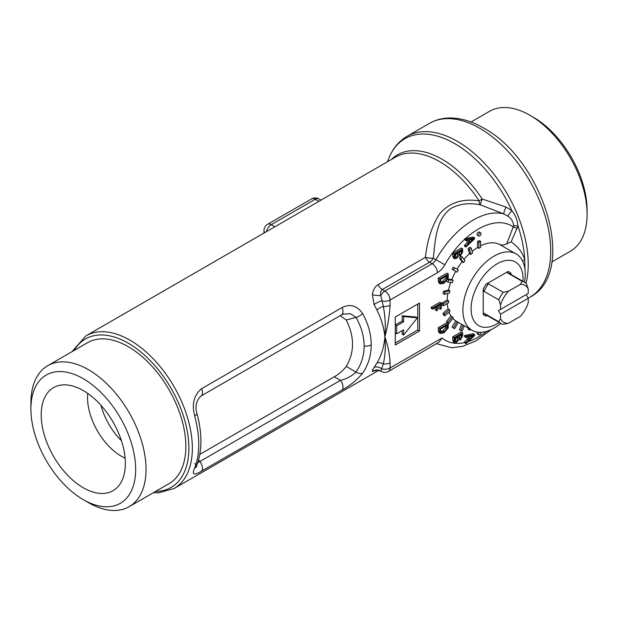 <?xml version="1.0" encoding="UTF-8"?>
<svg xmlns="http://www.w3.org/2000/svg" width="618" height="618" viewBox="0 0 618 618"><rect width="100%" height="100%" fill="white"/><g stroke="black" fill="none" stroke-linecap="round" stroke-linejoin="round"><path stroke-width="0.93" d="M587.1 214.261L587.1 210.259A75.906 43.824 -120 0 0 533.427 117.296L529.966 115.296A80.803 46.651 60 0 1 529.966 115.303A80.803 46.651 60 0 1 587.1 214.261A80.803 46.651 60 0 1 570.368 251.248L551.812 261.962M83.275 390.584A59.498 34.353 -120 0 0 58.401 385.624A59.498 34.353 -120 0 0 43.291 431.186A59.498 34.353 -120 0 0 83.275 487.749A59.498 34.353 -120 0 0 117.211 487.478A59.498 34.353 -120 0 0 120.804 438.865A59.498 34.353 -120 0 0 83.275 390.584M87.748 393.442A47.88 27.648 -120 0 0 121.398 456.254A47.88 27.648 -120 0 0 125.106 458.154M100.989 405.331A47.88 27.648 -120 0 0 121.437 440.75M500.758 323.384A44.071 25.446 -60 0 1 494.068 328.081A44.071 25.446 -60 0 1 472.036 330.267A44.071 25.446 -60 0 1 465.277 294.948A44.071 25.446 -60 0 1 494.068 256.107A44.071 25.446 -60 0 1 516.107 253.928L499.12 244.203C501.244 245.369 503.77 245.253 506.706 243.863L513.666 225.763C513.257 221.7 511.356 218.525 507.957 216.23L503.801 213.913L480.279 204.836C469.865 202.673 460.449 203.677 452.028 207.849C436.663 217.544 435.396 238.03 433.326 258.231L435.929 259.738A73.457 42.41 -60 0 1 473.179 220.054A73.457 42.41 -60 0 1 503.801 213.913A7.346 0.927 -66.1 0 1 505.957 207.038L511.851 210.614C515.497 215.188 517.536 220.348 517.977 226.088L511.132 241.823C518.054 246.659 522.604 252.662 524.782 259.815L524.96 269.463M362.658 373.195C357.003 379.993 350.143 385.578 342.078 389.958L201.522 471.109C193.905 475.744 191.626 474.701 194.67 468.004C200.101 453.967 200.101 436.602 194.67 415.883C191.619 404.195 193.897 395.141 201.522 388.722A7.346 4.241 -120 0 1 200.935 396.053L341.491 314.91A7.346 4.241 -120 0 0 342.078 307.571C350.112 303.6 356.972 305.586 362.658 313.542C368.336 324.033 371.194 334.477 371.225 344.89C371.194 355.288 368.336 364.72 362.658 373.195A7.346 4.473 -145.5 0 1 356.03 372.075C361.399 364.211 364.095 355.52 364.133 345.987C364.095 336.447 361.399 326.914 356.03 317.389L350.445 313.735L343.515 314.052M479.097 332.299A1.839 1.058 120 0 0 478.834 334.801A1.839 1.058 120 0 0 479.753 334.709A1.839 1.058 120 0 0 481.043 332.306M477.328 332.113A1.839 1.058 120 0 0 477.451 334.006L478.834 334.801M479.753 232.955A1.839 1.058 120 0 0 478.556 234.57A1.839 1.058 120 0 0 478.834 236.037A1.839 1.058 120 0 0 479.753 235.952A1.839 1.058 120 0 0 480.959 234.33A1.839 1.058 120 0 0 480.673 232.862A1.839 1.058 120 0 0 479.753 232.955M480.673 232.862L479.29 232.059A1.839 1.058 120 0 0 478.371 232.152A1.839 1.058 120 0 0 477.173 233.766A1.839 1.058 120 0 0 477.451 235.242L478.834 236.037M499.205 322.48A36.725 21.205 -60 0 1 497.073 323.817A36.725 21.205 -60 0 1 471.101 308.822A36.725 21.205 -60 0 1 497.073 263.84A36.725 21.205 -60 0 1 522.952 281.344M88.467 502.643L83.275 499.645A74.067 42.766 60 0 1 30.9 408.931A74.067 42.766 60 0 1 83.275 378.695A74.067 42.766 60 0 1 135.651 469.41A74.067 42.766 60 0 1 83.275 499.645L88.467 502.643A81.414 47.007 60 0 0 129.177 506.675L168.992 483.685A81.414 47.007 60 0 0 181.476 418.448A81.414 47.007 60 0 0 128.289 346.706A81.414 47.007 60 0 0 87.586 342.673L47.764 365.663A81.414 47.007 60 0 1 88.467 369.695A81.414 47.007 60 0 1 141.653 441.437A81.414 47.007 60 0 1 129.177 506.675M376.841 370.228L372.422 371.488C372.028 370.978 372.592 369.61 374.106 367.401L376.941 363.067C381.453 355.358 384.102 346.675 384.875 337.011C384.095 328.143 381.445 319.127 376.941 309.966L374.106 304.659L372.422 294.771C372.955 290.151 374.84 286.767 378.077 284.643L425.408 257.32C427.223 240.464 431.866 226.118 439.336 214.268C448.861 202.789 462.117 198.316 479.105 200.858A7.346 0.579 146.8 0 0 482.148 198.996L505.957 207.038M480.619 241.36L479.236 240.564A51.418 29.687 120 0 0 477.505 241.561L478.888 242.356A51.418 29.687 120 0 1 480.619 241.36L480.619 247.362A44.071 25.446 120 0 0 479.753 247.849A44.071 25.446 120 0 0 478.888 248.359L477.505 247.563A44.071 25.446 120 0 0 472.098 251.402M471.186 247.98L469.796 247.177A51.418 29.687 120 0 0 468.127 248.66L469.51 249.463A51.418 29.687 120 0 1 471.186 247.98L472.531 253.001A44.071 25.446 120 0 0 470.854 254.485L469.471 253.681A44.071 25.446 120 0 0 463.994 259.406M462.334 257.042L460.943 256.246A51.418 29.687 120 0 0 459.444 258.108L460.835 258.911A51.418 29.687 120 0 1 462.334 257.042L464.929 260.742A44.071 25.446 120 0 0 463.43 262.604L462.048 261.808A44.071 25.446 120 0 0 456.957 269.255M454.663 267.934L453.28 267.13A51.418 29.687 120 0 0 452.059 269.255L453.442 270.051A51.418 29.687 120 0 1 454.663 267.934L458.34 270.051A44.071 25.446 120 0 0 457.119 272.175L455.729 271.372A44.071 25.446 120 0 0 451.828 279.506L453.21 280.309A44.071 25.446 120 0 0 452.345 282.534L447.841 282.132L446.459 281.337A51.418 29.687 120 0 1 446.466 281.321M450.723 282.395A44.071 25.446 120 0 0 448.506 289.996L449.889 290.8A44.071 25.446 120 0 0 449.44 292.986L444.419 294.33L443.036 293.535A51.418 29.687 120 0 1 443.485 291.341L448.506 289.996M447.841 293.419A44.071 25.446 120 0 0 447.216 300.016L448.606 300.819A44.071 25.446 120 0 0 448.606 302.82L443.407 305.817L442.024 305.014A51.418 29.687 120 0 1 442.024 303.021L447.216 300.016M447.285 303.577A44.071 25.446 120 0 0 448.058 308.876L449.44 309.68A44.071 25.446 120 0 0 449.889 311.348L444.867 315.798L443.485 315.002A51.418 29.687 120 0 1 443.036 313.326L448.058 308.876M449.031 312.113A44.071 25.446 120 0 0 450.962 315.976L452.345 316.779A44.071 25.446 120 0 0 453.21 318.007L448.707 323.608L447.324 322.805A51.418 29.687 120 0 1 446.459 321.576L450.962 315.976M452.863 318.44A44.071 25.446 120 0 0 455.729 320.835L457.119 321.63A44.071 25.446 120 0 0 457.722 322.001L472.036 330.267M440.402 333.488L439.019 332.685L438.286 330.645L438.286 327.694L446.945 322.696L448.328 323.5L448.166 327.996L444.048 332.723L440.402 333.488L439.668 331.441L439.668 328.498L448.328 323.5M440.255 309.247L440.255 304.705L437.559 306.265L437.559 310.159L436.547 310.738L436.547 306.845L432.608 309.116L431.225 308.32L431.225 307.277L439.877 302.279L441.267 303.083L441.267 308.668L440.255 309.247L438.865 308.452L438.865 305.508M436.547 310.738L435.157 309.942L435.157 307.648M440.402 283.948L439.019 283.152L438.286 281.105L438.286 278.162L446.945 273.164L448.328 273.959L448.166 278.463L444.048 283.183L440.402 283.948L439.668 281.908L439.668 278.957L448.328 273.959M454.616 258.764L453.233 257.961L452.631 253.032L461.283 248.034L462.666 248.83L462.666 251.928L460.495 255.929L458.68 255.86L456.555 258.463L454.616 258.764L454.014 253.828L462.666 248.83M454.616 342.65L453.233 341.854L452.631 336.918L461.283 331.92L462.666 332.716L462.666 335.821L460.495 339.815L458.68 339.753L456.555 342.349L454.616 342.65L454.014 337.714L462.666 332.716M468.351 328.135L468.127 329.232L469.51 330.027A51.418 29.687 120 0 0 470.962 329.649M461.607 324.241L459.444 329.803L460.835 330.607A51.418 29.687 120 0 0 462.334 330.738L464.257 325.779M455.729 320.835L452.059 327.192A51.418 29.687 120 0 0 452.662 327.563L454.045 328.359A51.418 29.687 120 0 0 454.663 328.699L458.332 322.357M451.828 279.506L447.934 279.158M452.059 269.255L455.729 271.372M459.444 258.108L462.048 261.808M468.127 248.66L469.471 253.681M477.505 241.561L477.505 247.563M499.12 244.203A44.071 25.446 120 0 0 480.619 245.84M517.158 228.405A7.346 0.958 24.6 0 0 513.458 227.107A66.111 38.169 120 0 0 478.371 229.054A66.111 38.169 120 0 0 465.431 238.633L473.21 237.011L474.593 237.814L474.593 238.826L465.933 247.015L465.933 245.933L468.521 243.569L468.521 240.078L465.933 240.696L465.933 239.614L474.593 237.814M465.933 247.015L464.551 246.219L464.551 245.137L467.138 242.774L467.138 240.41M465.933 240.696L464.551 239.444A66.111 38.169 120 0 0 444.852 264.767L435.929 259.738A7.346 4.241 120 0 1 432.206 263.701L429.603 262.202L382.272 289.525C380.649 290.97 380.178 292.986 380.85 295.566L383.322 306.397A7.346 4.241 0 0 0 390.074 305.246C389.487 315.404 387.756 325.995 384.875 337.011C387.756 344.705 389.487 353.287 390.074 362.774L390.074 367.996L442.055 337.984A66.111 38.169 120 0 0 464.551 342.573L464.551 341.862L467.138 339.498L467.138 337.134M465.933 337.428L464.551 336.625L464.551 335.543L473.21 333.743L474.593 334.539L474.593 335.551L465.933 343.747L465.933 342.666L468.521 340.294L468.521 336.802L465.933 337.428L465.933 336.346L474.593 334.539M395.265 317.019L419.506 303.021L419.506 331.016L395.265 345.006L395.265 317.019M516.107 253.928A44.071 25.446 -60 0 1 524.512 282.248M30.9 408.931L30.9 402.936A81.414 47.007 60 0 1 47.764 365.663M500.534 304.983L500.534 309.417L528.235 293.426L528.235 288.992A21.306 12.298 120 0 0 520.302 284.411L508.459 291.248A21.306 12.298 120 0 0 500.534 304.983L498.803 299.854L484.087 291.356L483.222 289.17L483.222 314.477L484.087 313.287L498.803 321.785L500.534 318.656A21.306 12.298 120 0 0 508.459 323.237L520.302 316.401A21.306 12.298 120 0 0 528.235 302.666L528.235 298.224L526.157 294.624L498.456 310.622L500.534 314.222L528.235 298.224M528.235 288.992L526.505 283.863A23.754 13.712 120 0 0 524.528 282.256A23.754 13.712 120 0 0 522.148 281.344L507.432 272.847L508.027 271.511L486.111 284.156L488.436 283.816L503.152 292.314L508.459 291.248M199.846 454.361L334.222 376.795C338.958 374.176 342.959 370.723 346.234 366.42C354.616 352.252 354.616 336.779 346.234 320.016L340.17 315.667M342.078 389.958A7.346 4.241 -120 0 0 340.418 380.371C346.404 378.958 351.611 376.192 356.03 372.075L346.234 366.42M197.76 462.727L340.418 380.371L334.222 376.795M469.533 239.83L469.533 242.642L473.689 238.842L469.533 239.83M465.933 239.614L464.527 238.803L464.551 239.444M468.521 243.569L467.138 242.774M465.933 245.933L464.551 245.137M465.431 238.633L464.527 238.803M469.533 240.556L470.53 239.629L471.913 240.433M459.151 338.641L460.348 338.857L461.654 336.045L461.654 334.338L459.074 335.837L459.429 339.027M455.134 341.175L456.547 341.314L458.062 338.332L458.062 336.416L455.026 338.17L455.412 341.515M454.014 337.714L452.631 336.918M460.348 338.857L459.081 338.131M458.965 338.061L460.271 335.141M455.033 340.588L456.671 337.219M456.547 341.314L455.165 340.518M459.151 254.755L460.348 254.971L461.654 252.152L461.654 250.452L459.074 251.951L459.429 255.141M455.134 257.289L456.547 257.428L458.062 254.446L458.062 252.53L455.026 254.284L455.412 257.629M454.014 253.828L452.631 253.032M460.348 254.971L459.081 254.245M458.965 254.176L460.271 251.256M455.033 256.702L456.671 253.334M456.547 257.428L455.165 256.632M440.68 279.413L440.68 281.198L441.947 282.959L444.056 282.14L447.146 278.849L447.316 275.582L440.68 279.413M441.198 282.851L441.947 282.959L440.812 282.31M439.668 281.908L438.286 281.105M439.668 278.957L438.286 278.162M440.557 282.163L442.673 281.337L445.756 278.054L445.933 276.385M444.056 282.14L442.673 281.337M447.146 278.849L445.756 278.054M447.316 277.343L445.933 276.54M432.608 309.116L432.608 308.081L431.225 307.277M432.608 308.081L441.267 303.083M440.68 328.954L440.68 330.73L441.947 332.499L444.056 331.673L447.146 328.39L447.316 325.122L440.68 328.954M441.198 332.384L441.947 332.499L440.812 331.843M439.668 331.441L438.286 330.645M439.668 328.498L438.286 327.694M440.557 331.696L442.673 330.877L445.756 327.586L445.933 325.918M444.056 331.673L442.673 330.877M447.146 328.39L445.756 327.586M447.316 326.876L445.933 326.072M469.533 336.563L469.533 339.367L473.689 335.566L469.533 336.563M465.933 336.346L464.551 335.543M468.521 340.294L467.138 339.498M465.933 342.666L464.551 341.862M464.551 342.573L465.933 343.747M469.533 337.281L470.53 336.362L471.913 337.165M469.734 328.938L469.51 330.027M462.99 325.045L460.835 330.607M457.119 321.63L453.442 327.996A51.418 29.687 120 0 0 454.045 328.359M453.442 327.996L452.059 327.192M452.345 316.779L447.841 322.372A51.418 29.687 120 0 0 448.707 323.608M447.841 322.372L446.459 321.576M449.44 309.68L444.419 314.129A51.418 29.687 120 0 0 444.867 315.798M444.419 314.129L443.036 313.326M448.606 300.819L443.407 303.817A51.418 29.687 120 0 0 443.407 305.817M443.407 303.817L442.024 303.021M449.889 290.8L444.867 292.144A51.418 29.687 120 0 0 444.419 294.33M444.867 292.144L443.485 291.341M453.21 280.309L448.707 279.908A51.418 29.687 120 0 0 447.841 282.132M448.707 279.908L447.834 279.398M453.442 270.051L457.119 272.175M460.835 258.911L463.43 262.604M469.51 249.463L470.854 254.485M478.888 242.356L478.888 248.359M417.776 304.025L417.776 330.012L419.506 331.016M417.776 330.012L395.265 343.005M396.648 325.817L395.265 325.014L402.194 321.012L402.194 315.783L416.038 317.019L417.428 317.814L403.577 316.578L403.577 321.816L396.648 325.817L396.648 333.813L403.577 329.811L403.577 335.049L417.428 317.814M403.577 335.049L402.194 334.245L402.194 330.615M402.194 321.012L403.577 321.816M402.194 315.783L403.577 316.578M395.265 333.009L396.648 333.813M362.658 313.542A7.346 3.028 150.4 0 1 356.03 317.389L346.234 320.016M200.935 396.053C196.207 400.68 194.871 406.443 196.918 413.342L196.918 413.342A7.346 2.364 164.9 0 1 194.67 415.883M201.522 471.109A7.346 4.241 -120 0 0 199.861 461.522L198.617 459.892M196.918 413.342C202.333 433.573 202.24 451.055 196.632 465.794L196.632 465.794A7.346 5.539 -157.9 0 1 194.67 468.004M376.941 309.966A7.346 3.291 152.2 0 1 383.322 306.397C385.269 316.547 385.786 326.752 384.875 337.011C385.786 346.065 385.269 355.033 383.322 363.917L380.85 371.109A7.346 4.241 120 0 0 381.206 371.364A7.346 7.346 0 0 0 388.552 371.364L438.819 342.333L442.055 337.984M372.422 371.488A7.346 7.223 -29.6 0 1 380.85 371.109L381.206 371.364M376.941 363.067A7.346 4.38 31.3 0 1 383.322 363.917A7.346 4.241 0 0 0 390.074 362.774M374.106 304.659A7.346 2.626 153.4 0 1 381.831 300.881A7.346 4.241 0 0 0 390.074 300.024L390.074 305.246M372.422 294.771A7.346 1.306 -174.7 0 0 380.85 295.566A7.346 4.241 120 0 1 384.875 291.032L432.206 263.701A7.346 4.241 60 0 1 437.397 272.7A14.693 8.482 120 0 0 444.852 264.767M425.408 257.32A7.346 1.893 -173.5 0 0 433.326 258.231A7.346 4.241 -60 0 1 429.603 262.202A7.346 4.241 -120 0 1 425.408 257.32M71.982 351.681L85.948 335.844L395.396 157.181A88.15 50.892 60 0 1 439.468 161.545A88.15 50.892 60 0 1 479.105 200.858A7.346 3.129 -80.6 0 0 480.279 204.836L482.148 198.996A89.131 51.456 60 0 0 442.071 159.243A89.131 51.456 60 0 0 391.387 159.498M388.552 371.364A7.346 4.241 -120 0 0 390.074 367.996A7.346 4.241 0 0 1 381.831 368.861A7.346 4.913 34.2 0 0 374.106 367.401M387.386 161.808L388.985 157.884A99.405 57.389 60 0 1 454.647 143.592A99.405 57.389 60 0 1 511.851 210.614A7.346 1.19 -48.1 0 0 507.957 216.23M522.457 260.85A7.346 4.117 -13.9 0 1 524.782 259.815A99.405 57.389 60 0 0 517.977 226.088A7.346 1.306 11.3 0 0 513.666 225.763M511.132 241.823L506.706 243.863M500.534 314.222L500.534 318.656M520.302 284.411L522.148 281.344M508.459 323.237L503.152 324.303A23.754 13.712 120 0 1 500.773 323.392A23.754 13.712 120 0 1 498.803 321.785M503.152 292.314A23.754 13.712 120 0 0 498.803 299.854M508.027 271.511A24.975 14.423 120 0 1 510.924 273.179L511.109 274.33M487.447 315.698L486.111 316.146A24.975 14.423 120 0 1 483.222 314.477M500.534 309.417L498.456 310.622M471.009 122.009L489.564 111.294A80.803 46.651 60 0 1 529.966 115.296L533.427 117.296M429.564 123.322C435.296 120.046 441.615 118.277 448.514 118.015C459.846 117.706 471.488 121.012 483.43 127.926C543.137 159.583 578.618 272.082 529.95 297.204A100.386 57.961 -120 0 0 545.339 216.756A100.386 57.961 -120 0 0 479.753 128.297A100.386 57.961 -120 0 0 429.564 123.322L407.053 136.315A100.386 57.961 60 0 1 457.25 141.29A100.386 57.961 60 0 1 526.003 283.353M155.612 491.41A85.701 49.479 -120 0 0 187.239 430.993A85.701 49.479 -120 0 0 128.289 343.206A85.701 49.479 -120 0 0 74.206 350.398M85.948 335.844A88.15 50.892 60 0 1 130.019 340.209A88.15 50.892 60 0 1 187.602 417.884A88.15 50.892 60 0 1 174.091 488.514L378.803 370.329M371.225 344.89A7.346 4.241 180 0 1 364.133 345.987M201.522 388.722L342.078 307.571M468.22 341.584A66.111 38.169 120 0 0 486.745 331.302M437.397 272.7L390.074 300.024A7.346 4.241 60 0 0 384.875 291.032L382.272 289.525A7.346 4.241 -120 0 1 378.077 284.643M486.111 284.156A24.975 14.423 120 0 0 483.222 289.17M454.014 340.796L452.631 339.993M461.654 336.045L460.271 335.242M458.062 338.332L456.671 337.536M454.014 256.91L452.631 256.107M461.654 252.152L460.271 251.356M458.062 254.446L456.671 253.643M274.917 226.744L271.302 224.658A7.346 4.241 120 0 0 266.35 231.688M318.888 201.352L315.273 199.266L271.302 224.658A7.346 4.241 -120 0 0 267.625 224.288L311.603 198.903A7.346 4.241 -120 0 1 315.273 199.266A7.346 4.241 120 0 1 318.95 198.903A7.346 7.346 0 0 0 311.603 198.903M263.956 233.071L263.956 230.653A7.346 4.241 0 0 0 264.774 232.6M524.528 282.256L509.811 273.759A23.754 13.712 120 0 0 507.432 272.847M484.087 313.287A23.754 13.712 120 0 0 486.057 314.894L500.773 323.392M488.436 283.816A23.754 13.712 120 0 0 484.087 291.356M153.395 492.693L158.633 492.832L174.091 488.514M528.22 298.2L529.95 297.204M388.985 157.884C392.886 148.328 398.904 141.136 407.053 136.315M321.043 200.108L318.95 198.903M341.491 314.91L343.616 314.021M194.909 463.384C195.883 465.145 196.285 466.451 196.122 467.301L196.632 465.794M436.501 343.678L451.688 347.725L462.619 346.35L476.022 340.842L491.542 329.425M267.625 224.288A7.346 7.346 0 0 0 263.956 230.653M380.696 371.07C377.235 370.089 375.744 369.85 376.215 370.352L377.057 369.966"/></g></svg>
